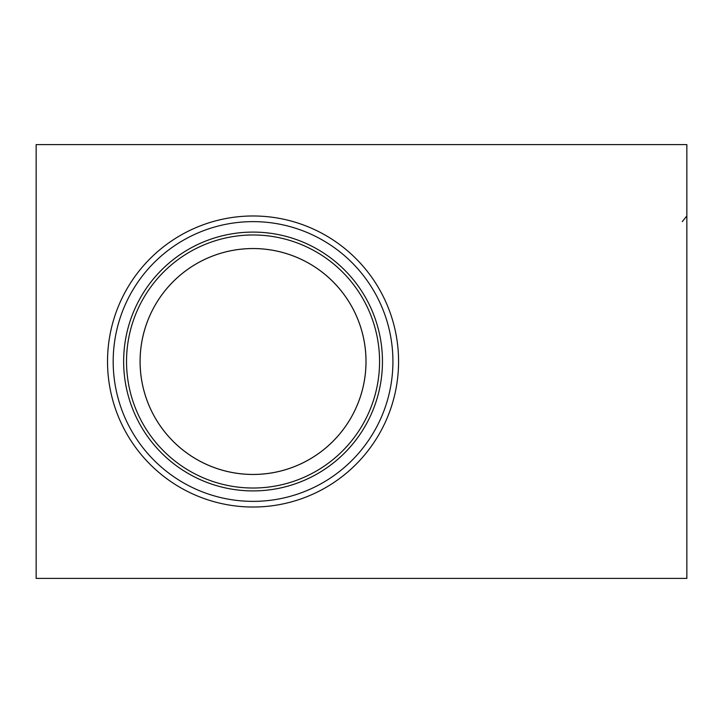 <?xml version="1.0" encoding="UTF-8"?>
<svg xmlns="http://www.w3.org/2000/svg" width="723" height="723" viewBox="0 0 723 723"><rect width="100%" height="100%" fill="white"/><g stroke="black" fill="none" stroke-linecap="round" stroke-linejoin="round"><path stroke-width="1.08" d="M686.85 144.6L36.15 144.6L36.15 578.4L686.85 578.4L686.85 144.6M253.05 474.469A112.969 112.969 0 0 0 350.881 305.016A112.969 112.969 0 0 0 155.219 305.016A112.969 112.969 0 0 0 253.05 474.469M253.05 488.025A126.525 126.525 0 0 0 362.621 298.238A126.525 126.525 0 0 0 143.479 298.238A126.525 126.525 0 0 0 253.05 488.025M253.05 474.442A112.942 112.942 0 0 0 365.992 361.5A112.942 112.942 0 0 0 253.05 248.558A112.942 112.942 0 0 0 140.108 361.5A112.942 112.942 0 0 0 253.05 474.442M253.05 232.092A129.408 129.408 0 0 1 382.458 361.5A129.408 129.408 0 0 1 253.05 490.908A129.408 129.408 0 0 1 123.642 361.5A129.408 129.408 0 0 1 253.05 232.092M253.05 215.978A145.522 145.522 0 0 1 379.078 434.261A145.522 145.522 0 0 1 127.022 434.261A145.522 145.522 0 0 1 253.05 215.978M253.05 221.636A139.864 139.864 0 0 1 374.18 431.432A139.864 139.864 0 0 1 131.92 431.432A139.864 139.864 0 0 1 253.05 221.636M682.268 221.636L686.85 215.978"/></g></svg>
